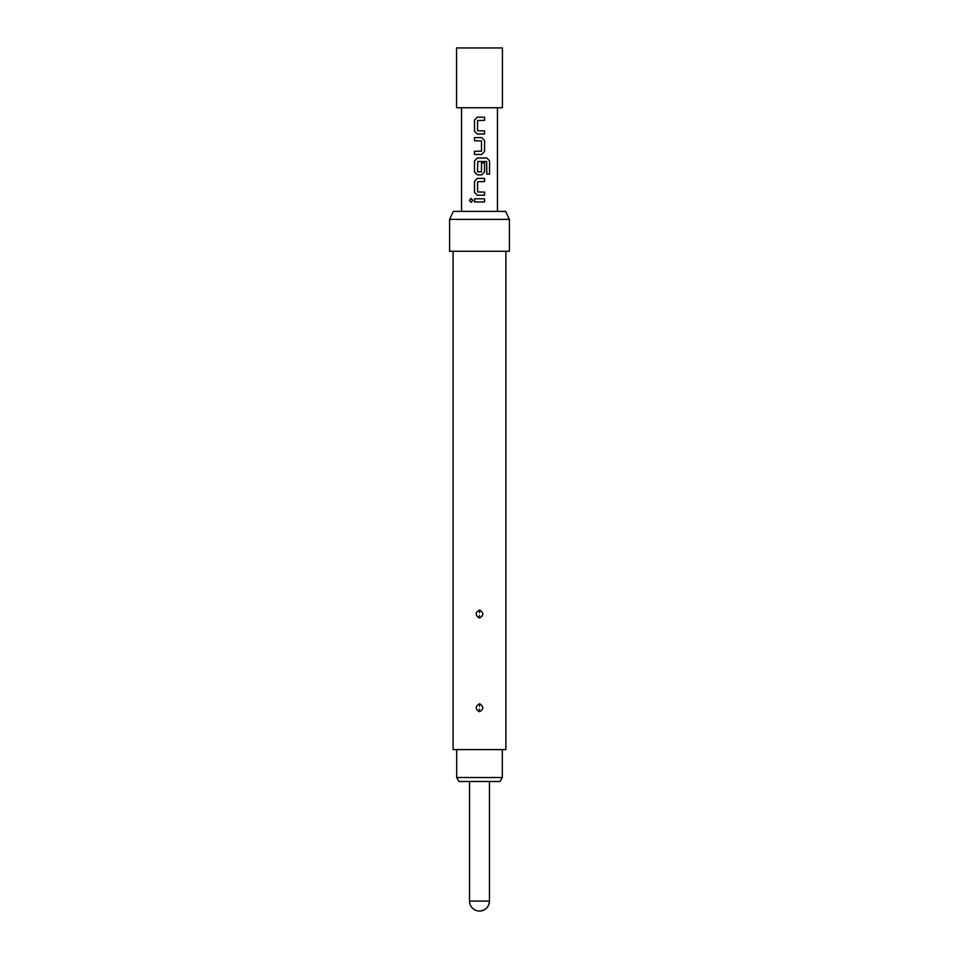 <?xml version="1.0" encoding="UTF-8"?>
<svg xmlns="http://www.w3.org/2000/svg" width="959" height="959" viewBox="0 0 959 959"><rect width="100%" height="100%" fill="white"/><g stroke="black" fill="none" stroke-linecap="round" stroke-linejoin="round"><path stroke-width="1.44" d="M471.145 198.441L469.538 200.383L471.145 202.337M472.859 200.383L471.097 198.441L469.43 200.383L471.097 202.337L472.859 200.383M479.5 47.95L502.42 47.95L502.42 107.744L456.58 107.744L456.58 47.95L479.5 47.95M474.465 201.953L484.583 201.953L484.583 198.813L474.465 198.813L474.465 201.953M477.33 195.264L484.583 195.264L484.583 192.124L477.534 191.908L477.534 181.754L484.583 181.551L484.583 178.41L477.33 178.41L474.465 181.347L474.465 192.327L477.33 195.264L474.465 192.327M477.33 174.85L481.718 174.85L484.583 171.925L484.583 162.922L481.502 162.922L481.502 171.853L477.534 171.853L477.75 161.484L486.645 161.484L486.836 174.118L489.569 174.118L489.569 160.932L487.028 158.007L477.33 158.007L474.465 160.932L474.465 171.925L477.33 174.85L474.465 171.925M474.465 154.447L481.718 154.447L484.583 151.522L484.583 140.529L481.718 137.605L474.465 137.605L474.465 140.733L481.502 140.949L481.502 151.102L474.465 151.306L474.465 154.447M477.33 134.044L484.583 134.044L484.583 130.904L477.534 130.688L477.534 120.546L484.583 120.331L484.583 117.19L477.33 117.19L474.465 120.127L474.465 131.107L477.33 134.044L474.465 131.107M502.324 777.497L500.023 781.489L458.977 781.489L456.676 777.497L502.324 777.497L502.324 749.59M456.676 777.497L456.676 749.59M479.884 610.152C483.899 613.005 483.768 615.606 479.5 617.968L479.128 617.944C475.101 615.103 475.232 612.489 479.5 610.128L479.56 612.693M479.884 703.834C483.899 706.687 483.768 709.288 479.5 711.662L479.128 711.638C475.101 708.785 475.232 706.172 479.5 703.81L479.56 706.375M505.908 251.27L505.908 749.59L453.092 749.59L453.092 251.27M509.397 219.371L449.603 219.371L449.603 251.27L509.397 251.27L509.397 219.371L505.681 211.4L453.319 211.4L449.603 219.371M479.5 911.05A9.962 9.962 0 0 0 489.462 901.088L469.538 901.088A9.962 9.962 0 0 0 479.5 911.05C485.554 910.463 488.874 907.142 489.462 901.088L489.462 781.489M474.513 198.813L474.513 201.953M484.523 201.953L484.523 198.813M484.523 181.551L484.523 178.41M477.354 178.41L474.513 181.347L474.513 192.327M484.523 195.264L484.523 192.124M489.462 174.118L489.569 160.932M489.462 160.932L486.944 158.007M477.354 158.007L474.513 160.932L474.513 171.925M481.694 174.85L484.523 171.925L484.523 162.922M481.694 154.447L484.523 151.522L484.583 140.529M484.523 140.529L481.694 137.605M474.513 137.605L474.513 140.733M474.513 151.306L474.513 154.447M484.523 120.331L484.523 117.19M477.354 117.19L474.513 120.127L474.513 131.107M484.523 134.044L484.523 130.904M479.44 615.402L479.128 617.944M479.44 709.085L479.128 711.638M461.555 211.4L461.555 107.744M497.445 211.4L497.445 107.744M469.538 901.088L469.538 781.489"/></g></svg>
